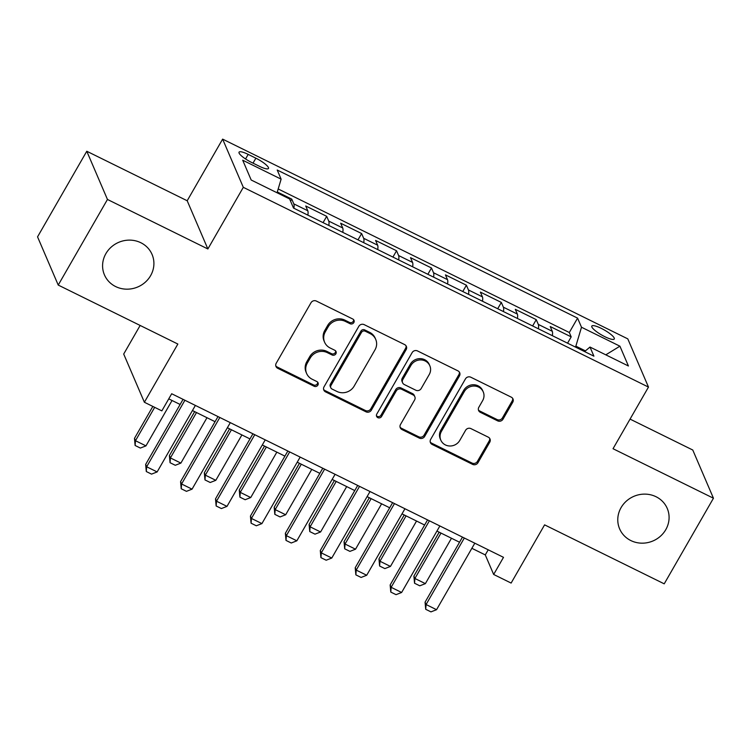 <?xml version="1.0" encoding="UTF-8"?>
<svg xmlns="http://www.w3.org/2000/svg" width="751" height="751" viewBox="0 0 751 751"><rect width="100%" height="100%" fill="white"/><g stroke="black" fill="none" stroke-linecap="round" stroke-linejoin="round"><path stroke-width="1.13" d="M353.834 322.564A2.779 2.61 156.8 0 0 352.792 319.025L316.368 301.067A3.971 3.717 156.8 0 0 311.008 302.737L276.218 363.24A3.971 3.717 156.8 0 0 277.71 368.29L314.134 386.249A2.779 2.61 156.8 0 0 318.048 382.803A2.779 2.61 156.8 0 0 316.838 381.546L312.125 379.217A12.72 11.913 156.8 0 1 306.624 373.482A12.72 11.913 156.8 0 1 307.337 363.052L310.238 358.011A12.72 11.913 156.8 0 1 327.398 352.67L332.111 354.988A2.779 2.61 156.8 0 0 336.016 351.543A2.779 2.61 156.8 0 0 334.815 350.285L330.102 347.966A12.72 11.913 156.8 0 1 324.601 342.221A12.72 11.913 156.8 0 1 325.314 331.801L328.215 326.76A12.72 11.913 156.8 0 1 345.376 321.409L350.088 323.728A2.779 2.61 156.8 0 0 353.834 322.564M324.601 342.221L324.038 340.916A12.72 11.913 156.8 0 1 324.761 330.496L327.661 325.455A12.72 11.913 156.8 0 1 344.812 320.104L349.525 322.432A2.779 2.61 156.8 0 0 353.618 319.673M275.777 365.821A3.971 3.717 156.8 0 0 277.147 366.986L313.58 384.944A2.779 2.61 156.8 0 0 317.673 382.193M306.624 373.482L306.07 372.177A12.72 11.913 156.8 0 1 306.784 361.757L309.684 356.716A12.72 11.913 156.8 0 1 326.835 351.365L331.548 353.693A2.779 2.61 156.8 0 0 335.641 350.933M621.077 507.62A25.91 24.267 156.8 0 0 619.622 528.854A25.91 24.267 156.8 0 0 641.748 543.17A25.91 24.267 156.8 0 0 665.78 529.662A25.91 24.267 156.8 0 0 667.245 508.427A25.91 24.267 156.8 0 0 645.118 494.12A25.91 24.267 156.8 0 0 621.077 507.62M105.891 253.631A25.91 24.267 156.8 0 0 104.436 274.866A25.91 24.267 156.8 0 0 126.562 289.173A25.91 24.267 156.8 0 0 150.604 275.673A25.91 24.267 156.8 0 0 152.059 254.439A25.91 24.267 156.8 0 0 129.932 240.123A25.91 24.267 156.8 0 0 105.891 253.631M601.251 328.356A12.955 2.835 29.9 0 0 591.816 326.065A12.955 2.835 29.9 0 0 604.827 336.692A12.955 2.835 29.9 0 0 614.271 338.983A12.955 2.835 29.9 0 0 601.251 328.356M497.641 420.86A3.971 3.717 156.8 0 0 503.001 419.189L512.764 402.207A3.971 3.717 156.8 0 0 511.271 397.157L470.811 377.218A3.971 3.717 156.8 0 0 465.451 378.889L430.661 439.391A3.971 3.717 156.8 0 0 432.154 444.442L472.614 464.381A3.971 3.717 156.8 0 0 477.974 462.71L489.765 442.208A3.971 3.717 156.8 0 0 488.272 437.157L470.952 428.624A3.971 3.717 156.8 0 0 465.592 430.295L459.743 440.462A10.627 9.96 156.8 0 1 449.887 446A10.627 9.96 156.8 0 1 440.809 440.133A10.627 9.96 156.8 0 1 441.41 431.421L464.306 391.59A10.627 9.96 156.8 0 1 474.172 386.042A10.627 9.96 156.8 0 1 483.25 391.919A10.627 9.96 156.8 0 1 482.649 400.63L478.838 407.267A3.971 3.717 156.8 0 0 480.33 412.318L497.641 420.86L497.087 419.556A3.971 3.717 156.8 0 0 502.447 417.885L512.201 400.912A3.971 3.717 156.8 0 0 512.642 398.33M107.459 199.456L207.867 248.966L187.196 200.752L86.778 151.251L107.459 199.456L58.231 285.07L177.856 344.042L144.38 402.254L161.84 410.872L171.688 393.749L503.499 557.336L493.66 574.459L511.121 583.067L544.597 524.855L664.222 583.837L713.45 498.223L692.769 450.018L630.061 419.105M207.867 248.966L243.315 187.328L648.479 387.084L613.032 448.722L713.45 498.223M406.141 349.647A3.971 3.717 156.8 0 0 404.648 344.596L364.188 324.648A3.971 3.717 156.8 0 0 358.828 326.319L324.038 386.821A3.971 3.717 156.8 0 0 325.53 391.872L365.99 411.82A3.971 3.717 156.8 0 0 371.351 410.149L406.141 349.647L405.587 348.342A3.971 3.717 156.8 0 0 406.019 345.76M417.5 350.933L457.96 370.872A3.971 3.717 156.8 0 1 459.452 375.932L424.662 436.425A3.971 3.717 156.8 0 1 419.302 438.096L401.992 429.563A3.971 3.717 156.8 0 1 400.49 424.512L414.599 399.973A3.971 3.717 156.8 0 0 413.106 394.923L401.625 389.262A3.971 3.717 156.8 0 0 396.256 390.933L381.574 416.476A2.779 2.61 156.8 0 1 376.617 416.392A2.779 2.61 156.8 0 1 376.767 414.111L412.139 352.604A3.971 3.717 156.8 0 1 417.5 350.933M58.231 285.07L37.55 236.856L86.778 151.251M567.559 343.179L571.192 336.87L550.23 326.535L552.276 331.294L538.298 324.404A16.193 4.422 116.2 0 1 538.373 328.788M532.628 325.962L536.261 319.654L515.308 309.318L517.345 314.078L503.377 307.187A16.193 4.422 116.2 0 1 503.442 311.571M497.706 308.736L501.33 302.428L480.377 292.101L482.414 296.852L468.446 289.961A16.193 4.422 116.2 0 1 468.521 294.354M462.776 291.519L466.409 285.211L445.446 274.875L447.493 279.635L433.515 272.744A16.193 4.422 116.2 0 1 433.59 277.128M427.845 274.303L431.478 267.985L410.525 257.659L412.562 262.409L398.593 255.528A16.193 4.422 116.2 0 1 398.659 259.912M392.923 257.077L396.547 250.768L375.594 240.442L377.631 245.192L363.662 238.302A16.193 4.422 116.2 0 1 363.737 242.695M357.992 239.86L361.625 233.552L340.663 223.216L342.709 227.975L328.731 221.085A16.193 4.422 116.2 0 1 328.807 225.469M323.061 222.643L326.694 216.326L305.741 205.999L307.779 210.749A16.193 4.422 116.2 0 1 307.854 215.143M251.651 162.469L259.339 166.253A12.551 2.751 29.9 0 0 268.483 168.468A12.551 2.751 29.9 0 0 255.875 158.179L248.187 154.387A12.551 2.751 29.9 0 0 239.043 152.171A12.551 2.751 29.9 0 0 251.651 162.469M243.315 187.328L222.634 139.123L627.798 338.87L648.479 387.084M571.192 336.87L569.314 332.505L577.585 318.124L277.213 170.026L281.118 179.151L277.063 192.763M577.585 318.124L581.499 327.239L619.922 346.183L628.418 365.99L589.995 347.046L593.91 356.171L293.528 208.074L289.614 198.959L251.191 180.015L242.704 160.207L281.118 179.151M290.571 201.184L291.764 199.109L293.81 203.868A16.193 4.422 116.2 0 1 293.876 208.252M326.694 216.326L328.731 221.085M361.625 233.552L363.662 238.302M396.547 250.768L398.593 255.528M431.478 267.985L433.515 272.744M466.409 285.211L468.446 289.961M501.33 302.428L503.377 307.187M536.261 319.654L538.298 324.404M569.314 332.505L278.189 188.97M291.764 199.109L277.297 191.974M585.433 350.877L575.857 346.155L575.36 347.028M140.146 325.455L123.699 354.05L144.38 402.254M187.196 200.752L222.634 139.123M471.863 548.305L485.277 554.914L493.66 574.459M168.75 398.865L180.127 404.47M192.434 410.544L215.049 421.686M227.365 427.76L249.98 438.913M262.296 444.977L284.911 456.129M297.218 462.203L319.832 473.346M332.149 479.42L354.763 490.572M367.079 496.636L389.694 507.789M402.001 513.862L424.615 525.015M436.932 531.079L459.546 542.231M488.216 549.798L485.277 554.914M342.775 232.359A16.193 4.422 -63.8 0 0 342.709 227.975M377.706 249.576A16.193 4.422 -63.8 0 0 377.631 245.192M412.637 266.802A16.193 4.422 -63.8 0 0 412.562 262.409M447.558 284.019A16.193 4.422 -63.8 0 0 447.493 279.635M482.489 301.235A16.193 4.422 -63.8 0 0 482.414 296.852M517.42 318.462A16.193 4.422 -63.8 0 0 517.345 314.078M589.995 347.046L584.597 351.581M552.342 335.678A16.193 4.422 -63.8 0 0 552.276 331.294M575.857 346.155L581.499 327.239M619.922 346.183L605.794 354.838M323.606 389.394A3.971 3.717 156.8 0 0 324.976 390.567L365.427 410.515A3.971 3.717 156.8 0 0 370.797 408.844L405.587 348.342M365.258 331.21A2.779 2.61 156.8 0 0 361.503 332.383L330.966 385.488A2.779 2.61 156.8 0 0 332.008 389.027L336.983 391.478A12.72 11.913 156.8 0 0 354.143 386.127L375.012 349.825A12.72 11.913 156.8 0 0 375.725 339.405A12.72 11.913 156.8 0 0 370.224 333.66L365.258 331.21L364.695 329.905A2.779 2.61 156.8 0 0 360.94 331.078L361.503 332.383M330.806 387.769L330.252 386.465A2.779 2.61 156.8 0 1 330.402 384.183L360.94 331.078M375.725 339.405L375.171 338.1A12.72 11.913 156.8 0 0 369.67 332.364L370.224 333.66M364.695 329.905L369.67 332.364M400.058 427.084A3.971 3.717 156.8 0 0 401.428 428.258L418.739 436.8A3.971 3.717 156.8 0 0 424.099 435.129L458.889 374.627A3.971 3.717 156.8 0 0 459.33 372.045M414.824 396.716L414.27 395.42A3.971 3.717 156.8 0 0 412.543 393.618L401.062 387.957A3.971 3.717 156.8 0 0 395.702 389.628L381.01 415.172L381.574 416.476M376.429 415.697A2.779 2.61 156.8 0 0 381.01 415.172M429.243 374.514A10.627 9.96 156.8 0 0 429.844 365.803A10.627 9.96 156.8 0 0 420.767 359.926A10.627 9.96 156.8 0 0 410.9 365.474L402.827 379.508A3.971 3.717 156.8 0 0 404.329 384.559L415.81 390.22A3.971 3.717 156.8 0 0 421.17 388.549L429.243 374.514M429.844 365.803L429.281 364.498A10.627 9.96 156.8 0 0 420.203 358.631A10.627 9.96 156.8 0 0 410.346 364.169L410.9 365.474M402.611 382.766L402.048 381.461A3.971 3.717 156.8 0 1 402.273 378.204L410.346 364.169M478.396 409.849A3.971 3.717 156.8 0 0 479.767 411.013L497.087 419.556M483.25 391.919L482.686 390.614A10.627 9.96 156.8 0 0 473.609 384.747A10.627 9.96 156.8 0 0 463.752 390.285L464.306 391.59M440.809 440.133L440.246 438.828A10.627 9.96 156.8 0 1 440.846 430.116L463.752 390.285M430.229 441.964A3.971 3.717 156.8 0 0 431.6 443.137L472.05 463.076A3.971 3.717 156.8 0 0 477.411 461.405L489.201 440.903A3.971 3.717 156.8 0 0 489.643 438.331M152.838 406.432L134.476 438.368L135.48 440.715L145.957 445.878L172.054 400.49M145.957 445.878L140.362 448.065L135.114 445.474L134.476 438.368M154.668 407.333L135.48 440.715L135.114 445.474M195.382 405.427L157.137 471.938L151.533 474.125L146.295 471.534L146.652 466.775L145.647 464.428L183.066 399.354M157.137 471.938L146.652 466.775L184.896 400.264M146.295 471.534L145.647 464.428M194.669 411.642L169.397 455.585L170.402 457.932L180.888 463.095L206.985 417.716M180.888 463.095L175.283 465.282L170.045 462.7L169.397 455.585M196.509 412.543L170.402 457.932L170.045 462.7M229.599 428.859L204.328 472.811L205.333 475.148L215.809 480.321L241.906 434.932M215.809 480.321L210.214 482.499L204.976 479.917L204.328 472.811M231.43 429.769L205.333 475.148L204.976 479.917M264.521 446.085L239.259 490.027L240.264 492.374L250.74 497.537L276.837 452.149M250.74 497.537L245.145 499.725L239.898 497.143L239.259 490.027M266.361 446.986L240.264 492.374L239.898 497.143M299.452 463.301L274.181 507.244L275.185 509.591L285.671 514.764L311.768 469.375M285.671 514.764L280.067 516.941L274.828 514.36L274.181 507.244M301.292 464.202L275.185 509.591L274.828 514.36M230.304 422.644L192.059 489.154L186.464 491.342L181.226 488.76L181.582 483.991L180.578 481.644L217.997 416.58M192.059 489.154L181.582 483.991L219.827 417.481M181.226 488.76L180.578 481.644M265.234 439.87L226.99 506.381L221.385 508.558L216.147 505.977L216.513 501.208L215.509 498.871L252.918 433.796M226.99 506.381L216.513 501.208L254.758 434.698M216.147 505.977L215.509 498.871M300.165 457.087L261.921 523.597L256.316 525.784L251.078 523.194L251.435 518.434L250.43 516.087L287.849 451.013M261.921 523.597L251.435 518.434L289.679 451.924M251.078 523.194L250.43 516.087M335.087 474.303L296.842 540.814L291.247 543.001L286.009 540.42L286.366 535.651L285.361 533.304L322.78 468.239M296.842 540.814L286.366 535.651L324.61 469.14M286.009 540.42L285.361 533.304M334.383 480.518L309.112 524.47L310.116 526.817L320.593 531.98L346.69 486.592M320.593 531.98L314.998 534.158L309.759 531.577L309.112 524.47M336.213 481.429L310.116 526.817L309.759 531.577M370.018 491.529L331.773 558.04L326.169 560.218L320.93 557.636L321.297 552.877L320.292 550.53L357.701 485.456M331.773 558.04L321.297 552.877L359.541 486.357M320.93 557.636L320.292 550.53M369.304 497.744L344.042 541.687L345.047 544.034L355.523 549.197L381.621 503.808M355.523 549.197L349.928 551.384L344.681 548.803L344.042 541.687M371.144 498.645L345.047 544.034L344.681 548.803M404.949 508.746L366.704 575.257L361.1 577.444L355.861 574.862L356.218 570.093L355.214 567.747L392.632 502.672M366.704 575.257L356.218 570.093L394.463 503.583M355.861 574.862L355.214 567.747M404.235 514.961L378.964 558.904L379.968 561.25L390.454 566.423L416.552 521.034M390.454 566.423L384.85 568.601L379.612 566.019L378.964 558.904M406.075 515.862L379.968 561.25L379.612 566.019M439.87 525.963L401.625 592.483L396.03 594.661L390.792 592.079L391.149 587.31L390.144 584.963L427.563 519.899M401.625 592.483L391.149 587.31L429.394 520.8M390.792 592.079L390.144 584.963M439.166 532.177L413.895 576.13L414.899 578.477L425.376 583.64L451.473 538.251M425.376 583.64L419.781 585.818L414.543 583.236L413.895 576.13M440.997 533.088L414.899 578.477L414.543 583.236M474.801 543.189L436.556 609.699L430.952 611.877L425.714 609.296L426.08 604.536L425.066 602.189L462.485 537.115M436.556 609.699L426.08 604.536L464.325 538.016M425.714 609.296L425.066 602.189M307.779 210.749L293.81 203.868M245.558 158.959L248.187 154.387M253.021 163.136L255.875 158.179M344.812 320.104L345.376 321.409M327.661 325.455L328.215 326.76M324.761 330.496L325.314 331.801M331.548 353.693L332.111 354.988M326.835 351.365L327.398 352.67M309.684 356.716L310.238 358.011M306.784 361.757L307.337 363.052M313.58 384.944L314.134 386.249M277.147 366.986L277.71 368.29M349.525 322.432L350.088 323.728M370.797 408.844L371.351 410.149M365.427 410.515L365.99 411.82M324.976 390.567L325.53 391.872M330.402 384.183L330.966 385.488M458.889 374.627L459.452 375.932M424.099 435.129L424.662 436.425M418.739 436.8L419.302 438.096M401.428 428.258L401.992 429.563M412.543 393.618L413.106 394.923M401.062 387.957L401.625 389.262M395.702 389.628L396.256 390.933M402.273 378.204L402.827 379.508M479.767 411.013L480.33 412.318M440.846 430.116L441.41 431.421M489.201 440.903L489.765 442.208M477.411 461.405L477.974 462.71M472.05 463.076L472.614 464.381M431.6 443.137L432.154 444.442M512.201 400.912L512.764 402.207M502.447 417.885L503.001 419.189"/></g></svg>
